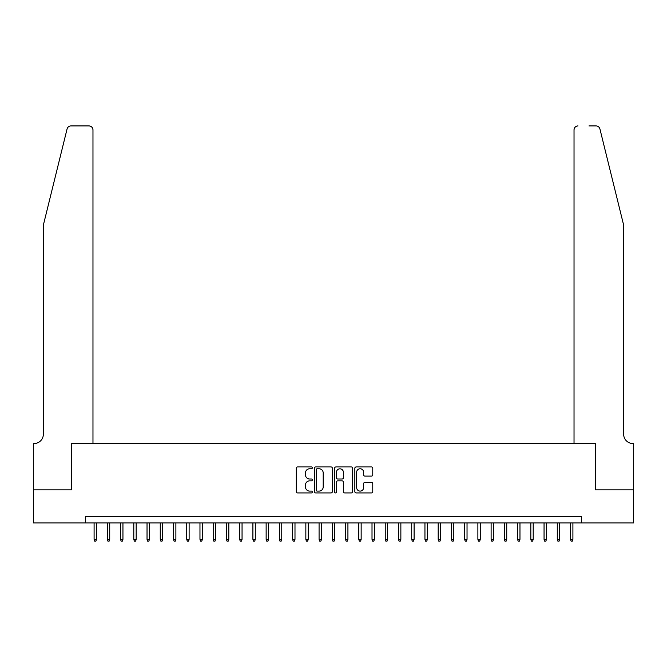 <?xml version="1.0" encoding="UTF-8"?>
<svg xmlns="http://www.w3.org/2000/svg" width="667" height="667" viewBox="0 0 667 667"><rect width="100%" height="100%" fill="white"/><g stroke="black" fill="none" stroke-linecap="round" stroke-linejoin="round"><path stroke-width="1" d="M312.323 467.859A0.909 0.909 0 0 0 311.414 466.942L297.615 466.942A1.301 1.301 0 0 0 296.315 468.242L296.315 491.629A1.301 1.301 0 0 0 297.615 492.93L311.414 492.93A0.909 0.909 0 0 0 312.323 492.013A0.909 0.909 0 0 0 311.414 491.104L309.63 491.104A4.16 4.16 0 0 1 305.478 486.952L305.478 485.001A4.16 4.16 0 0 1 309.63 480.849L311.414 480.849A0.909 0.909 0 0 0 312.323 479.932A0.909 0.909 0 0 0 311.414 479.023L309.63 479.023A4.16 4.16 0 0 1 305.478 474.871L305.478 472.92A4.16 4.16 0 0 1 309.63 468.768L311.414 468.768A0.909 0.909 0 0 0 312.323 467.859M371.461 476.105A1.301 1.301 0 0 0 372.761 474.804L372.761 468.242A1.301 1.301 0 0 0 371.461 466.942L356.136 466.942A1.301 1.301 0 0 0 354.836 468.242L354.836 491.629A1.301 1.301 0 0 0 356.136 492.93L371.461 492.93A1.301 1.301 0 0 0 372.761 491.629L372.761 483.7A1.301 1.301 0 0 0 371.461 482.408L364.907 482.408A1.301 1.301 0 0 0 363.607 483.7L363.607 487.635A3.477 3.477 0 0 1 360.13 491.104A3.477 3.477 0 0 1 356.653 487.635L356.653 472.236A3.477 3.477 0 0 1 360.13 468.768A3.477 3.477 0 0 1 363.607 472.236L363.607 474.804A1.301 1.301 0 0 0 364.907 476.105L371.461 476.105M85.359 522.945L33.417 522.945L33.417 489.861L71.461 489.861L71.461 443.538L595.539 443.538L595.539 489.861L633.583 489.861L633.583 522.945L581.641 522.945L581.641 516.333L85.359 516.333L85.359 522.945L581.641 522.945M332.366 468.242A1.301 1.301 0 0 0 331.065 466.942L315.733 466.942A1.301 1.301 0 0 0 314.44 468.242L314.44 491.629A1.301 1.301 0 0 0 315.733 492.93L331.065 492.93A1.301 1.301 0 0 0 332.366 491.629L332.366 468.242M335.935 466.942L351.267 466.942A1.301 1.301 0 0 1 352.56 468.242L352.56 491.629A1.301 1.301 0 0 1 351.267 492.93L344.706 492.93A1.301 1.301 0 0 1 343.405 491.629L343.405 482.141A1.301 1.301 0 0 0 342.104 480.849L337.752 480.849A1.301 1.301 0 0 0 336.451 482.141L336.451 492.013A0.909 0.909 0 0 1 335.543 492.93A0.909 0.909 0 0 1 334.634 492.013L334.634 468.242A1.301 1.301 0 0 1 335.935 466.942M317.167 468.768A0.909 0.909 0 0 0 316.258 469.676L316.258 490.195A0.909 0.909 0 0 0 317.167 491.104L319.051 491.104A4.16 4.16 0 0 0 323.203 486.952L323.203 472.92A4.16 4.16 0 0 0 319.051 468.768L317.167 468.768M343.405 472.303A3.477 3.477 0 0 0 339.928 468.826A3.477 3.477 0 0 0 336.451 472.303L336.451 477.73A1.301 1.301 0 0 0 337.752 479.023L342.104 479.023A1.301 1.301 0 0 0 343.405 477.73L343.405 472.303M96.473 539.353L95.948 541.079L94.622 541.079L94.097 539.353L96.473 539.353L96.473 522.945M94.097 539.353L94.097 522.945M67.084 128.939C68.092 126.763 68.092 126.763 67.084 128.939C68.092 126.763 68.092 126.763 67.084 128.939L43.338 225.179L43.338 434.275A9.263 9.263 0 0 1 34.075 443.538L33.35 443.538L33.35 489.861L71.269 489.861L71.269 443.538L92.971 443.538L92.971 129.89A3.969 3.969 0 0 0 89.003 125.921L70.935 125.921A3.969 3.969 0 0 0 67.084 128.939M78.014 125.921L89.003 125.921C91.396 126.171 92.721 127.497 92.971 129.89L92.971 443.538M43.338 434.275A9.263 9.263 0 0 1 34.075 443.538M616.383 195.673L599.916 128.939C598.908 126.763 598.908 126.763 599.916 128.939C598.908 126.763 598.908 126.763 599.916 128.939L623.662 225.179L623.662 434.275A9.263 9.263 0 0 0 632.925 443.538L633.65 443.538L633.65 489.861L595.731 489.861L595.731 443.538L574.029 443.538L574.029 129.89L574.029 443.538M588.986 125.921L596.065 125.921A3.969 3.969 0 0 1 599.916 128.939M577.997 125.921A3.969 3.969 0 0 0 574.029 129.89C574.279 127.497 575.604 126.171 577.997 125.921M623.662 434.275A9.263 9.263 0 0 0 632.925 443.538M109.713 539.353L109.18 541.079L107.862 541.079L107.329 539.353L109.713 539.353L109.713 522.945M107.329 539.353L107.329 522.945M122.945 539.353L122.42 541.079L121.094 541.079L120.56 539.353L122.945 539.353L122.945 522.945M120.56 539.353L120.56 522.945M136.176 539.353L135.651 541.079L134.325 541.079L133.8 539.353L136.176 539.353L136.176 522.945M133.8 539.353L133.8 522.945M149.416 539.353L148.883 541.079L147.557 541.079L147.032 539.353L149.416 539.353L149.416 522.945M147.032 539.353L147.032 522.945M162.648 539.353L162.114 541.079L160.797 541.079L160.263 539.353L162.648 539.353L162.648 522.945M160.263 539.353L160.263 522.945M175.88 539.353L175.354 541.079L174.029 541.079L173.503 539.353L175.88 539.353L175.88 522.945M173.503 539.353L173.503 522.945M189.12 539.353L188.586 541.079L187.26 541.079L186.735 539.353L189.12 539.353L189.12 522.945M186.735 539.353L186.735 522.945M202.351 539.353L201.818 541.079L200.5 541.079L199.967 539.353L202.351 539.353L202.351 522.945M199.967 539.353L199.967 522.945M215.583 539.353L215.057 541.079L213.732 541.079L213.198 539.353L215.583 539.353L215.583 522.945M213.198 539.353L213.198 522.945M228.814 539.353L228.289 541.079L226.963 541.079L226.438 539.353L228.814 539.353L228.814 522.945M226.438 539.353L226.438 522.945M242.054 539.353L241.521 541.079L240.203 541.079L239.67 539.353L242.054 539.353L242.054 522.945M239.67 539.353L239.67 522.945M255.286 539.353L254.761 541.079L253.435 541.079L252.901 539.353L255.286 539.353L255.286 522.945M252.901 539.353L252.901 522.945M268.518 539.353L267.992 541.079L266.667 541.079L266.141 539.353L268.518 539.353L268.518 522.945M266.141 539.353L266.141 522.945M281.757 539.353L281.224 541.079L279.898 541.079L279.373 539.353L281.757 539.353L281.757 522.945M279.373 539.353L279.373 522.945M294.989 539.353L294.455 541.079L293.138 541.079L292.605 539.353L294.989 539.353L294.989 522.945M292.605 539.353L292.605 522.945M308.221 539.353L307.695 541.079L306.37 541.079L305.845 539.353L308.221 539.353L308.221 522.945M305.845 539.353L305.845 522.945M321.461 539.353L320.927 541.079L319.601 541.079L319.076 539.353L321.461 539.353L321.461 522.945M319.076 539.353L319.076 522.945M334.692 539.353L334.159 541.079L332.841 541.079L332.308 539.353L334.692 539.353L334.692 522.945M332.308 539.353L332.308 522.945M347.924 539.353L347.399 541.079L346.073 541.079L345.539 539.353L347.924 539.353L347.924 522.945M345.539 539.353L345.539 522.945M361.155 539.353L360.63 541.079L359.305 541.079L358.779 539.353L361.155 539.353L361.155 522.945M358.779 539.353L358.779 522.945M374.395 539.353L373.862 541.079L372.545 541.079L372.011 539.353L374.395 539.353L374.395 522.945M372.011 539.353L372.011 522.945M387.627 539.353L387.102 541.079L385.776 541.079L385.243 539.353L387.627 539.353L387.627 522.945M385.243 539.353L385.243 522.945M400.859 539.353L400.333 541.079L399.008 541.079L398.482 539.353L400.859 539.353L400.859 522.945M398.482 539.353L398.482 522.945M414.099 539.353L413.565 541.079L412.239 541.079L411.714 539.353L414.099 539.353L414.099 522.945M411.714 539.353L411.714 522.945M427.33 539.353L426.797 541.079L425.479 541.079L424.946 539.353L427.33 539.353L427.33 522.945M424.946 539.353L424.946 522.945M440.562 539.353L440.037 541.079L438.711 541.079L438.186 539.353L440.562 539.353L440.562 522.945M438.186 539.353L438.186 522.945M453.802 539.353L453.268 541.079L451.943 541.079L451.417 539.353L453.802 539.353L453.802 522.945M451.417 539.353L451.417 522.945M467.033 539.353L466.5 541.079L465.182 541.079L464.649 539.353L467.033 539.353L467.033 522.945M464.649 539.353L464.649 522.945M480.265 539.353L479.74 541.079L478.414 541.079L477.88 539.353L480.265 539.353L480.265 522.945M477.88 539.353L477.88 522.945M493.497 539.353L492.971 541.079L491.646 541.079L491.12 539.353L493.497 539.353L493.497 522.945M491.12 539.353L491.12 522.945M506.737 539.353L506.203 541.079L504.886 541.079L504.352 539.353L506.737 539.353L506.737 522.945M504.352 539.353L504.352 522.945M519.968 539.353L519.443 541.079L518.117 541.079L517.584 539.353L519.968 539.353L519.968 522.945M517.584 539.353L517.584 522.945M533.2 539.353L532.675 541.079L531.349 541.079L530.824 539.353L533.2 539.353L533.2 522.945M530.824 539.353L530.824 522.945M546.44 539.353L545.906 541.079L544.58 541.079L544.055 539.353L546.44 539.353L546.44 522.945M544.055 539.353L544.055 522.945M559.671 539.353L559.138 541.079L557.82 541.079L557.287 539.353L559.671 539.353L559.671 522.945M557.287 539.353L557.287 522.945M572.903 539.353L572.378 541.079L571.052 541.079L570.527 539.353L572.903 539.353L572.903 522.945M570.527 539.353L570.527 522.945"/></g></svg>
